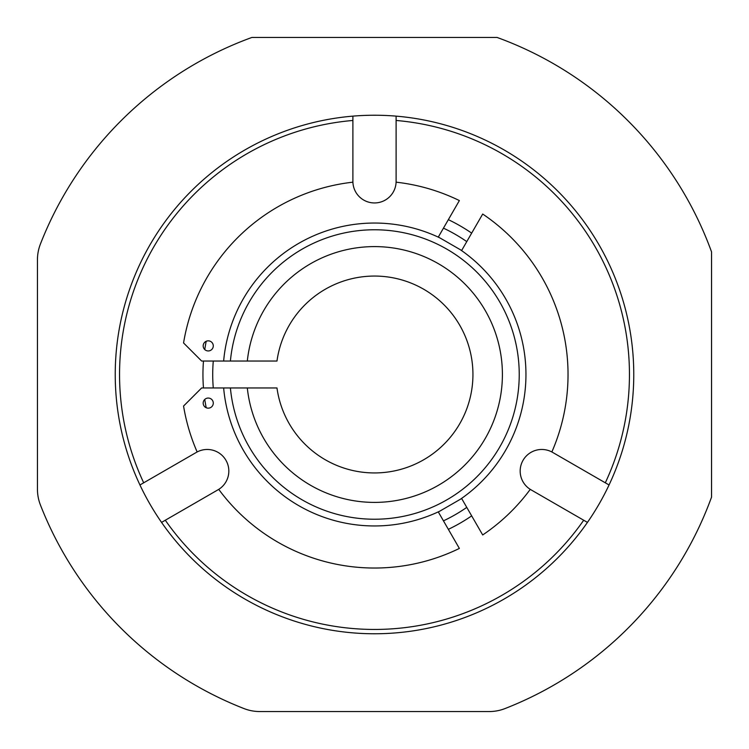 <?xml version="1.0" encoding="UTF-8"?>
<svg xmlns="http://www.w3.org/2000/svg" width="749" height="749" viewBox="0 0 749 749"><rect width="100%" height="100%" fill="white"/><g stroke="black" fill="none" stroke-linecap="round" stroke-linejoin="round"><path stroke-width="1.12" d="M218.736 489.359A193.532 193.532 0 0 0 459.371 548.427L438.334 511.988L460.307 499.302L461.656 498.525L482.693 534.964A193.532 193.532 0 0 0 530.264 489.359M551.854 451.965A193.532 193.532 0 0 0 482.693 214.036L461.656 250.475L460.307 249.698L438.334 237.012L459.371 200.573A193.532 193.532 0 0 0 396.09 182.176M208.231 340.842A5.046 5.046 0 0 1 213.278 345.888A5.046 5.046 0 0 1 208.231 350.944A5.046 5.046 0 0 1 203.185 345.888A5.046 5.046 0 0 1 208.231 340.842M197.146 451.965A193.532 193.532 0 0 1 183.561 406.042L201.631 387.963L276.98 387.963A98.447 98.447 0 0 0 427.567 457.414A98.447 98.447 0 0 0 427.567 291.586A98.447 98.447 0 0 0 276.98 361.037L201.631 361.037L183.561 342.958A193.532 193.532 0 0 1 352.91 182.176M230.402 361.037A144.726 144.726 0 0 1 450.72 251.467A144.726 144.726 0 0 1 450.72 497.533A144.726 144.726 0 0 1 230.402 387.963M208.231 408.158A5.046 5.046 0 0 1 203.185 403.112A5.046 5.046 0 0 1 208.231 398.056A5.046 5.046 0 0 1 213.278 403.112A5.046 5.046 0 0 1 208.231 408.158M213.278 361.037A161.784 161.784 0 0 0 213.278 387.963M443.455 520.855A161.784 161.784 0 0 0 466.767 507.391M466.767 241.609A161.784 161.784 0 0 0 443.455 228.145M352.891 116.132L352.891 181.342A21.609 21.609 0 0 0 374.5 202.951A21.609 21.609 0 0 0 396.109 181.342L396.109 116.132M115.234 374.5A259.266 259.266 0 0 1 374.5 115.234A259.266 259.266 0 0 1 633.766 374.5A259.266 259.266 0 0 1 374.5 633.766A259.266 259.266 0 0 1 115.234 374.5M471.673 515.874A171.549 171.549 0 0 1 448.351 529.337M206.2 407.728A171.549 171.549 0 0 1 204.767 399.432M203.475 387.963A171.549 171.549 0 0 1 203.475 361.037M204.767 349.568A171.549 171.549 0 0 1 206.2 341.272M448.351 219.663A171.549 171.549 0 0 1 471.673 233.126M489.237 711.55L259.763 711.55A43.208 43.208 0 0 1 244.052 708.591A358.659 358.659 0 0 1 40.409 504.948A43.208 43.208 0 0 1 37.45 489.237L37.45 259.763A43.208 43.208 0 0 1 40.409 244.052A358.659 358.659 0 0 1 251.898 37.45L497.102 37.45A358.659 358.659 0 0 1 711.55 251.898L711.55 497.102A358.659 358.659 0 0 1 504.948 708.591A43.208 43.208 0 0 1 489.237 711.55M587.45 522.399A259.266 259.266 0 0 0 609.059 484.968L552.584 452.368A21.609 21.609 0 0 0 520.171 471.074A21.609 21.609 0 0 0 530.975 489.79L587.45 522.399M139.941 484.968A259.266 259.266 0 0 0 161.55 522.399L218.025 489.79A21.609 21.609 0 0 0 225.936 460.279A21.609 21.609 0 0 0 196.416 452.368L139.941 484.968M460.307 249.698A151.457 151.457 0 0 1 460.307 499.302M223.642 361.037A151.457 151.457 0 0 1 439.682 237.789M247.31 387.963A127.901 127.901 0 0 0 381.241 502.223A127.901 127.901 0 0 0 502.401 374.5A127.901 127.901 0 0 0 381.241 246.777A127.901 127.901 0 0 0 247.31 361.037M439.682 511.211A151.457 151.457 0 0 1 223.642 387.963M352.891 120.467A254.95 254.95 0 0 0 143.696 482.805M165.304 520.227A254.95 254.95 0 0 0 583.696 520.227M605.304 482.805A254.95 254.95 0 0 0 396.109 120.467"/></g></svg>
